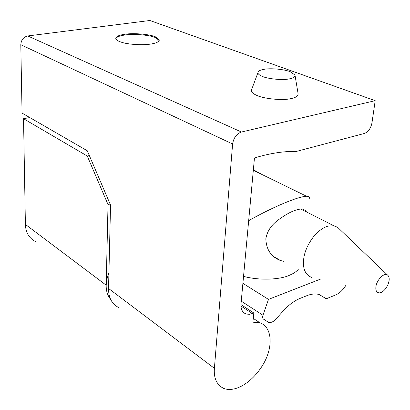 <?xml version="1.0" encoding="UTF-8"?>
<svg xmlns="http://www.w3.org/2000/svg" width="410" height="410" viewBox="0 0 410 410"><rect width="100%" height="100%" fill="white"/><g stroke="black" fill="none" stroke-linecap="round" stroke-linejoin="round"><path stroke-width="0.61" d="M108.922 272.696L106.902 279.215L106.185 285.186C106 290.634 107.476 295.354 110.608 299.341C107.522 295.502 106.052 290.787 106.185 285.186L25.394 224.413L23.529 118.715L29.761 117.552M380.598 292.663C383.478 291.618 385.964 288.865 388.055 284.407L389.039 281.009C389.505 278.246 388.998 276.248 387.506 275.013C384.334 272.178 376.8 279.83 375.934 286.503C375.427 290.757 376.693 292.883 379.727 292.868L380.598 292.663M340.013 229.62L337.655 227.36L333.981 225.833L328.395 226.059C323.715 227.114 318.811 230.599 313.686 236.514C307.879 244.119 304.533 251.694 303.656 259.238C302.616 268.96 305.409 275.074 312.025 277.58M159.177 40.518L158.906 39.913L155.641 37.705C150.47 35.081 133.583 33.559 125.004 35.004C119.843 35.68 116.778 36.9 115.804 38.663M150.48 44.085C156.225 43.24 159.141 41.82 159.229 39.821L155.672 36.936C150.501 34.322 133.609 32.8 125.024 34.24C119.049 35.04 115.963 36.48 115.774 38.56C116.184 39.934 117.993 41.128 121.206 42.143C127.628 44.49 142.957 45.423 150.48 44.085M155.641 37.705L158.69 41.282M289.557 78.833C293.488 78.069 295.297 76.813 294.985 75.066L290.649 71.909C285.211 69.341 270.226 67.896 263.733 69.392C259.986 70.059 258.039 71.202 257.895 72.826C258.126 74.051 259.474 75.184 261.944 76.224C267.212 78.904 283.043 80.462 289.557 78.833M251.878 88.893L251.248 90.584C251.499 92.23 253.175 93.752 256.276 95.146C262.877 98.754 282.997 100.798 291.238 98.549C296.215 97.488 298.485 95.781 298.055 93.429L295.077 75.635M118.751 307.597C111.868 304.005 108.465 297.629 108.542 288.466L110.551 205.061L87.294 150.777L22.053 113.098L20.802 44.721L232.608 143.987L214.394 368.313C213.636 378.199 216.726 384.898 223.67 388.408C235.36 392.985 252.878 382.202 263.666 363.526C273.178 346.886 272.43 327.216 259.95 322.803L252.903 322.178L253.81 313.009L249.669 314.311L246.097 314.055C242.264 312.389 240.573 308.925 241.024 303.666L254.451 157.988C269.416 153.361 283.438 151.162 296.512 151.387L364.475 133.44C368.288 131.887 370.778 128.407 371.947 123L375.201 100.67L241.454 132.015C236.58 133.803 233.633 137.796 232.608 143.987M375.201 100.67L149.875 20.5L27.757 35.957C23.503 37.008 21.182 39.929 20.802 44.721M240.962 304.599L253.81 313.009M283.653 261.288L280.558 260.555C271.164 256.921 266.259 249.675 265.839 238.804C267.012 231.732 270.841 225.679 277.319 220.652C287.758 212.769 296.189 208.874 302.611 208.967L305.809 210.653L306.419 211.903M262.016 174.516L253.37 169.735M248.67 220.683C262.41 212.841 283.289 202.596 297.465 198.189C301.601 196.928 304.651 196.293 306.613 196.282C309.202 196.359 310.006 197.251 309.037 198.963M243.54 276.371C259.315 280.624 278.846 279.697 288.676 275.643L294.108 273.05L298.337 269.718M110.095 204.006L108.03 204.554L87.258 156.01L23.529 118.715M89.334 155.539L87.258 156.01M346.158 284.914C342.929 290.055 339.485 293.37 335.826 294.857L327.241 298.383L325.883 298.526L319.205 294.513C315.423 293.519 311.231 293.934 306.634 295.764L300.253 298.321C294.324 300.745 288.594 305.009 283.064 311.113L275.848 319.185C273.403 321.824 270.989 322.895 268.606 322.393L263.753 319.308C262.615 318.626 262.354 317.273 262.959 315.259L268.488 299.392L320.917 278.938M268.488 299.392L242.899 283.32M35.403 241.562C29.023 238.123 25.686 232.403 25.394 224.413M108.03 204.554L106.185 285.186M27.757 35.957L241.454 132.015M108.542 288.466L214.394 368.313M240.972 306.055L252.411 313.568M302.436 208.951L305.809 210.653M262.959 315.259L241.259 301.14M325.227 298.126L318.975 294.452M337.655 227.36L387.506 275.013M300.632 208.977L333.981 225.833M159.203 40.441L159.229 39.821M251.248 90.584L257.895 72.826M253.277 318.391L259.95 322.803M243.109 312.077L246.097 314.055M280.558 260.555L273.742 256.629M306.613 196.282L253.318 170.273M264.286 319.564L266.91 321.281M318.944 294.441L325.253 298.152"/></g></svg>
